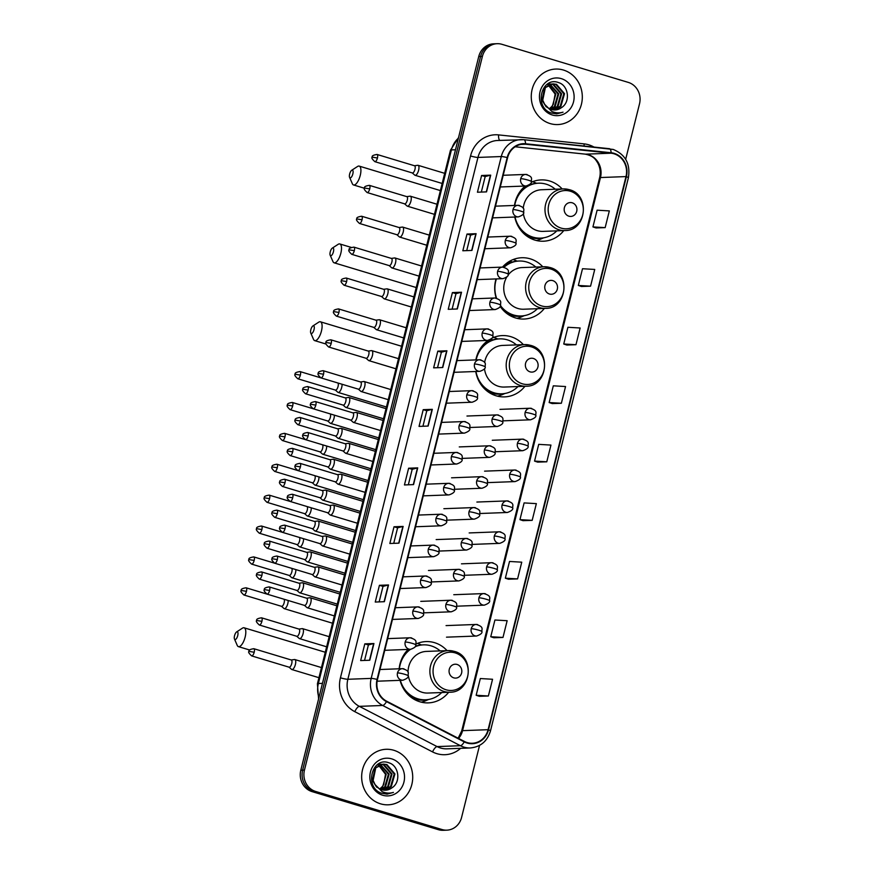 <?xml version="1.0" encoding="UTF-8"?>
<svg xmlns="http://www.w3.org/2000/svg" width="874" height="874" viewBox="0 0 874 874"><rect width="100%" height="100%" fill="white"/><g stroke="black" fill="none" stroke-linecap="round" stroke-linejoin="round"><path stroke-width="1.31" d="M447.084 650.627A30.677 28.187 87.8 0 0 434.564 642.674A30.677 28.187 87.8 0 0 426.042 641.582A30.677 28.187 87.8 0 0 416.1 643.963M408.202 649.426A30.677 28.187 87.8 0 0 399.156 668.785M400.052 680.333A30.677 28.187 87.8 0 0 419.826 701.778A30.677 28.187 87.8 0 0 428.347 702.882A30.677 28.187 87.8 0 0 448.657 692.274M523.373 344.64A30.677 28.187 87.8 0 0 510.853 336.687A30.677 28.187 87.8 0 0 502.332 335.583A30.677 28.187 87.8 0 0 491.942 338.172M488.151 340.39A30.677 28.187 87.8 0 0 475.86 359.902M475.74 371.494A30.677 28.187 87.8 0 0 496.115 395.791A30.677 28.187 87.8 0 0 504.648 396.883A30.677 28.187 87.8 0 0 524.946 386.275M542.787 266.799A30.677 28.187 87.8 0 0 530.267 258.846A30.677 28.187 87.8 0 0 521.734 257.743A30.677 28.187 87.8 0 0 502.484 267.105M496.028 278.926A30.677 28.187 87.8 0 0 496.203 298.11M500.19 306.424A30.677 28.187 87.8 0 0 515.529 317.95A30.677 28.187 87.8 0 0 524.05 319.043A30.677 28.187 87.8 0 0 544.36 308.435M562.19 188.959A30.677 28.187 87.8 0 0 549.67 181.005A30.677 28.187 87.8 0 0 541.148 179.913A30.677 28.187 87.8 0 0 531.261 182.262M525.23 186.031A30.677 28.187 87.8 0 0 514.469 205.456M514.775 217.025A30.677 28.187 87.8 0 0 534.932 240.11A30.677 28.187 87.8 0 0 543.464 241.213A30.677 28.187 87.8 0 0 563.763 230.594M530.387 183.813A28.066 25.794 -92.2 0 1 531.731 184.174A28.066 25.794 -92.2 0 1 531.807 184.196M509.476 261.337A28.066 25.794 -92.2 0 1 512.328 262.014A28.066 25.794 -92.2 0 1 512.404 262.036M490.795 339.309A28.066 25.794 -92.2 0 1 492.914 339.844A28.066 25.794 -92.2 0 1 492.991 339.866M415.74 645.591A28.066 25.794 -92.2 0 1 416.625 645.842A28.066 25.794 -92.2 0 1 416.701 645.864M536.494 183.3A30.677 28.187 87.8 0 0 532.539 181.716M517.091 261.14A30.677 28.187 87.8 0 0 513.136 259.556M497.688 338.97A30.677 28.187 87.8 0 0 493.734 337.397M421.388 644.968A30.677 28.187 87.8 0 0 417.433 643.395M625.675 159.308L639.528 103.766A17.36 15.961 87.8 0 0 628.286 82.396L501.971 44.323A17.36 15.961 87.8 0 0 497.142 43.7L493.504 43.842A17.36 15.961 87.8 0 0 478.744 56.548L300.809 770.234A17.36 15.961 87.8 0 0 312.04 791.604L438.366 829.677A17.36 15.961 87.8 0 0 443.184 830.3L445.008 830.234A17.36 15.961 87.8 0 1 440.179 829.612A17.36 15.961 87.8 0 0 445.008 830.234L446.833 830.158A17.36 15.961 87.8 0 0 461.581 817.452L479.553 745.38M495.318 43.766A17.36 15.961 87.8 0 0 480.569 56.471L302.623 770.169A17.36 15.961 87.8 0 0 313.864 791.538L440.179 829.612L313.864 791.538A17.36 15.961 87.8 0 1 302.623 770.169L480.569 56.471A17.36 15.961 87.8 0 1 495.318 43.766M563.457 70.051A27.782 25.532 87.8 0 0 555.744 69.057A27.782 25.532 87.8 0 0 531.414 93.54A27.782 25.532 87.8 0 0 550.117 123.573A27.782 25.532 87.8 0 0 557.841 124.567A27.782 25.532 87.8 0 0 582.16 100.084A27.782 25.532 87.8 0 0 563.457 70.051A27.782 25.532 87.8 0 0 555.744 69.057A27.782 25.532 87.8 0 0 531.414 93.54A27.782 25.532 87.8 0 0 550.117 123.573A27.782 25.532 87.8 0 0 557.841 124.567A27.782 25.532 87.8 0 0 582.16 100.084A27.782 25.532 87.8 0 0 563.457 70.051M393.857 750.285A27.782 25.532 87.8 0 0 386.144 749.291A27.782 25.532 87.8 0 0 361.814 773.774A27.782 25.532 87.8 0 0 380.518 803.818A27.782 25.532 87.8 0 0 388.231 804.812A27.782 25.532 87.8 0 0 412.561 780.318A27.782 25.532 87.8 0 0 393.857 750.285A27.782 25.532 87.8 0 0 386.144 749.291A27.782 25.532 87.8 0 0 361.814 773.774A27.782 25.532 87.8 0 0 380.518 803.818A27.782 25.532 87.8 0 0 388.231 804.812A27.782 25.532 87.8 0 0 412.561 780.318A27.782 25.532 87.8 0 0 393.857 750.285M614.007 153.791A18.518 17.021 -92.2 0 1 625.992 176.581L488.085 729.692A18.518 17.021 -92.2 0 1 472.353 743.25A18.518 17.021 -92.2 0 1 464.422 741.458L386.669 701.21A18.518 17.021 -92.2 0 1 377.47 679.546L507.586 157.702A18.518 17.021 -92.2 0 1 523.318 144.144A18.518 17.021 -92.2 0 1 525.536 144.221L611.09 153.201A18.518 17.021 -92.2 0 1 614.007 153.791M614.116 153.343A18.977 17.447 87.8 0 0 611.123 152.742L525.58 143.762A18.977 17.447 87.8 0 0 507.171 157.582L377.055 679.426A18.977 17.447 87.8 0 0 386.483 701.636L464.236 741.873A18.977 17.447 87.8 0 0 488.49 729.823L626.396 176.701A18.977 17.447 87.8 0 0 614.116 153.343M479.28 696.305L488.38 695.988L492.554 679.262L480.329 678.541L476.155 695.278L479.367 696.327M493.876 637.758L502.987 637.441L507.149 620.715L494.924 620.005L490.751 636.731L493.963 637.791M508.471 579.211L517.583 578.905L521.745 562.179L509.52 561.458L505.347 578.184L508.559 579.244M523.067 520.664L532.179 520.358L536.352 503.632L524.116 502.911L519.954 519.637L523.155 520.696M596.057 227.939L605.158 227.633L609.331 210.907L597.106 210.186L592.933 226.912L596.134 227.972M581.461 286.486L590.562 286.18L594.735 269.443L582.51 268.733L578.337 285.459L581.538 286.519M566.865 345.033L575.966 344.717L580.139 327.99L567.914 327.28L563.741 344.006L566.942 345.066M552.27 403.58L561.37 403.264L565.544 386.537L553.308 385.816L549.145 402.543L552.346 403.602M537.663 462.127L546.774 461.811L550.948 445.084L538.712 444.363L534.549 461.09L537.75 462.149M497.142 43.7A17.36 15.961 87.8 0 0 482.393 56.406L304.447 770.103A17.36 15.961 87.8 0 0 315.689 791.473L442.004 829.535A17.36 15.961 87.8 0 0 446.833 830.158M398.959 543.147L389.848 543.497L394.021 526.771L403.132 526.421L398.959 543.147M384.363 601.694L375.252 602.044L379.425 585.307L388.537 584.968L384.363 601.694M369.768 660.241L360.656 660.58L364.819 643.854L373.941 643.515L369.768 660.241M442.747 367.517L433.635 367.856L437.808 351.13L446.92 350.791L442.747 367.517M457.342 308.97L448.231 309.309L452.404 292.582L461.516 292.244L457.342 308.97M471.949 250.423L462.827 250.772L467 234.046L476.112 233.697L471.949 250.423M486.545 191.876L477.433 192.225L481.596 175.499L490.707 175.15L486.545 191.876M413.555 484.6L404.443 484.95L408.617 468.224L417.728 467.874L413.555 484.6M428.151 426.064L419.039 426.403L423.213 409.677L432.324 409.338L428.151 426.064M423.213 409.677L426.796 410.758M422.929 426.261L426.796 410.747L432.073 409.36A4.632 0.546 14 0 1 432.324 409.338M408.617 468.224L412.2 469.305L417.477 467.907A4.632 0.546 14 0 1 417.728 467.874M481.596 175.499L485.179 176.581M481.323 192.072L485.19 176.559L490.456 175.182A4.632 0.546 14 0 1 490.707 175.15M467 234.046L470.583 235.117L475.86 233.729A4.632 0.546 14 0 1 476.112 233.697M452.404 292.582L455.988 293.664L461.264 292.277A4.632 0.546 14 0 1 461.516 292.244M437.808 351.13L441.392 352.211L446.669 350.824A4.632 0.546 14 0 1 446.92 350.791M364.819 643.854L368.402 644.936M364.545 660.438L368.413 644.925L373.679 643.548A4.632 0.546 14 0 1 373.941 643.515M379.425 585.307L383.009 586.388L388.274 585.001A4.632 0.546 14 0 1 388.537 584.968M394.021 526.771L397.604 527.841L402.881 526.454A4.632 0.546 14 0 1 403.132 526.421M546.774 461.811L534.549 461.09M561.37 403.264L549.145 402.543M575.966 344.717L563.741 344.006M590.562 286.18L578.337 285.459M605.158 227.633L592.933 226.912M532.179 520.358L519.954 519.637M517.583 578.905L505.347 578.184M502.987 637.441L490.751 636.731M488.38 695.988L476.155 695.278M437.524 367.714L441.392 352.2M452.12 309.167L455.988 293.653M466.716 250.62L470.583 235.106M408.333 484.797L412.2 469.283M393.737 543.344L397.604 527.83M379.141 601.891L383.009 586.378M547.266 84.505L548.369 84.844M546.906 84.625L548.009 85.018M547.441 84.079L548.337 84.101M548.697 84.133L549.79 84.308M550.161 84.396L558.737 93.9L555.121 106.53L550.948 109.359M547.386 84.112L547.976 84.155M548.337 84.21L549.44 84.417M549.801 84.516L558.016 93.933L554.389 106.552L550.587 109.228M546.479 84.8L551.232 83.991M551.592 84.024L553.635 84.45L561.632 93.791L558.005 106.42L552.379 109.753M547.015 84.385L550.139 83.97M549.779 83.991L550.871 84.046M551.232 84.101L552.914 84.472L560.911 93.824L557.284 106.442L552.029 109.676M561.217 107.797C570.842 102.302 568.635 85.554 558.726 82.648C541.487 75.82 533.446 107.207 551.112 112.986L556.716 113.882L563.042 112.167C559.152 113.303 555.361 113.03 551.669 111.348L544.644 104.312A13.077 12.018 87.8 0 0 551.374 109.501A13.077 12.018 87.8 0 0 555.001 109.971A13.077 12.018 87.8 0 0 561.217 107.797L554.881 109.971M544.644 104.312L542.732 100.171L545.387 87.597L553.034 83.871L556.53 84.341L564.528 93.682L560.9 106.311L553.81 109.949M546.228 106.923L542.011 100.204L544.666 87.619L553.034 83.871M552.674 83.882L555.809 84.363L563.806 93.715L560.179 106.333L553.45 109.916M548.73 84.986L555.853 94.01L552.226 106.639L549.506 108.758M549.254 108.616A13.077 12.018 87.8 0 0 553.275 104.388L555.121 94.042L548.38 85.182M561.316 78.638A18.867 17.338 87.8 0 0 540.045 91.77A18.867 17.338 87.8 0 0 552.259 114.986A18.867 17.338 87.8 0 0 573.53 101.854A18.867 17.338 87.8 0 0 561.316 78.638M563.042 112.167L556.596 113.893M349.644 174.057A4.053 1.519 -73.2 0 0 349.578 177.356A4.053 1.519 -73.2 0 0 351.173 177.367A4.053 1.519 -73.2 0 0 352.834 173.937A4.053 1.519 -73.2 0 0 351.719 170.266A4.053 1.519 -73.2 0 0 349.644 174.057M351.719 170.266L357.532 166.497A9.843 3.693 106.8 0 1 359.214 166.115A9.843 3.693 106.8 0 1 360.252 175.39A9.843 3.693 106.8 0 1 353.533 184.96A9.843 3.693 106.8 0 1 352.342 183.715L349.578 177.356M568.887 216.184A6.948 6.38 87.8 0 0 576.709 211.355A6.948 6.38 87.8 0 0 572.219 202.801A6.948 6.38 87.8 0 0 564.386 207.641A6.948 6.38 87.8 0 0 568.887 216.184M523.373 213.595A20.834 19.152 87.8 0 0 537.302 230.638A20.834 19.152 87.8 0 0 543.093 231.381L564.932 230.55C586.585 230.998 590.529 194.738 569.422 189.702L563.359 188.915A20.834 19.152 87.8 0 0 545.103 207.28A20.834 19.152 87.8 0 0 559.131 229.807A20.834 19.152 87.8 0 0 564.932 230.55M515.015 217.014A27.487 25.27 87.8 0 0 532.965 237.149A27.487 25.27 87.8 0 0 540.602 238.132A27.487 25.27 87.8 0 0 556.825 230.856M555.252 189.221A27.487 25.27 87.8 0 0 546.174 184.174A27.487 25.27 87.8 0 0 538.537 183.19A27.487 25.27 87.8 0 0 514.731 205.445M519.713 228.759A27.487 25.27 87.8 0 0 532.058 237.182A27.487 25.27 87.8 0 0 539.695 238.165L540.602 238.132M531.731 184.217A27.487 25.27 87.8 0 0 530.278 183.944M538.537 183.19L537.619 183.223A27.487 25.27 87.8 0 0 518.402 194.126M569.149 189.669A20.834 19.152 87.8 0 0 563.359 188.915L541.519 189.745A20.834 19.152 87.8 0 0 523.242 208.362M543.704 237.804L541.126 238.93A30.098 27.662 -92.2 0 1 536.341 240.492M330.241 251.887A4.053 1.519 -73.2 0 0 330.175 255.197A4.053 1.519 -73.2 0 0 331.77 255.197A4.053 1.519 -73.2 0 0 333.431 251.767A4.053 1.519 -73.2 0 0 332.317 248.107A4.053 1.519 -73.2 0 0 330.241 251.887M332.317 248.107L338.129 244.338A9.843 3.693 106.8 0 1 339.811 243.955A9.843 3.693 106.8 0 1 340.838 253.231A9.843 3.693 106.8 0 1 334.13 262.801A9.843 3.693 106.8 0 1 332.939 261.555L330.175 255.197M549.473 294.025A6.948 6.38 87.8 0 0 557.306 289.185A6.948 6.38 87.8 0 0 552.816 280.641A6.948 6.38 87.8 0 0 544.983 285.47A6.948 6.38 87.8 0 0 549.473 294.025M506.778 277.036A20.834 19.152 87.8 0 0 517.889 308.467A20.834 19.152 87.8 0 0 523.679 309.221L545.518 308.391C567.182 308.839 571.126 272.568 550.019 267.531L543.945 266.756A20.834 19.152 87.8 0 0 525.7 285.121A20.834 19.152 87.8 0 0 539.728 307.648A20.834 19.152 87.8 0 0 545.518 308.391M500.518 305.649A27.487 25.27 87.8 0 0 513.562 314.99A27.487 25.27 87.8 0 0 521.199 315.973A27.487 25.27 87.8 0 0 537.423 308.697M535.849 267.062A27.487 25.27 87.8 0 0 526.76 262.014A27.487 25.27 87.8 0 0 519.123 261.031A27.487 25.27 87.8 0 0 504.025 267.236M500.299 306.588A27.487 25.27 87.8 0 0 512.645 315.022A27.487 25.27 87.8 0 0 520.292 316.006L521.199 315.973M512.317 262.058A27.487 25.27 87.8 0 0 509.083 261.566M519.123 261.031L518.216 261.064A27.487 25.27 87.8 0 0 503.282 267.127M496.421 278.915A27.487 25.27 87.8 0 0 496.574 298.198M549.735 267.499A20.834 19.152 87.8 0 0 543.945 266.756L522.106 267.575A20.834 19.152 87.8 0 0 508.111 275.059M505.642 264.024A27.749 25.499 87.8 0 1 509.269 262.32L508.45 261.96M524.302 315.645L521.723 316.77A30.098 27.662 -92.2 0 1 516.927 318.333M310.827 329.727A4.053 1.519 -73.2 0 0 310.773 333.038A4.053 1.519 -73.2 0 0 312.357 333.038A4.053 1.519 -73.2 0 0 314.017 329.607A4.053 1.519 -73.2 0 0 312.903 325.947A4.053 1.519 -73.2 0 0 310.827 329.727M312.903 325.947L318.726 322.167A9.843 3.693 106.8 0 1 320.397 321.796A9.843 3.693 106.8 0 1 321.435 331.071A9.843 3.693 106.8 0 1 314.727 340.631A9.843 3.693 106.8 0 1 313.537 339.396L310.773 333.038M530.07 371.854A6.948 6.38 87.8 0 0 537.903 367.025A6.948 6.38 87.8 0 0 533.402 358.482A6.948 6.38 87.8 0 0 525.58 363.311A6.948 6.38 87.8 0 0 530.07 371.854M484.491 368.708A20.834 19.152 87.8 0 0 498.486 386.308A20.834 19.152 87.8 0 0 504.276 387.051L526.115 386.232C547.769 386.679 551.723 350.408 530.616 345.372L524.542 344.596A20.834 19.152 87.8 0 0 506.297 362.961A20.834 19.152 87.8 0 0 520.325 385.478A20.834 19.152 87.8 0 0 526.115 386.232M475.959 371.483A27.487 25.27 87.8 0 0 494.149 392.819A27.487 25.27 87.8 0 0 501.796 393.803A27.487 25.27 87.8 0 0 518.009 386.537M516.436 344.902A27.487 25.27 87.8 0 0 507.357 339.855A27.487 25.27 87.8 0 0 499.72 338.872A27.487 25.27 87.8 0 0 476.155 359.891M480.897 384.429A27.487 25.27 87.8 0 0 493.242 392.852A27.487 25.27 87.8 0 0 500.878 393.846L501.796 393.803M492.914 339.888A27.487 25.27 87.8 0 0 490.533 339.494M499.72 338.872L498.803 338.904A27.487 25.27 87.8 0 0 479.586 349.797M530.332 345.339A20.834 19.152 87.8 0 0 524.542 344.596L502.703 345.416A20.834 19.152 87.8 0 0 484.611 362.59M486.239 341.854A27.749 25.499 87.8 0 1 489.866 340.161L489.538 340.019M504.899 393.486L502.321 394.611A30.098 27.662 -92.2 0 1 497.524 396.162M234.538 635.726A4.053 1.519 -73.2 0 0 234.472 639.025A4.053 1.519 -73.2 0 0 236.067 639.036A4.053 1.519 -73.2 0 0 237.728 635.606A4.053 1.519 -73.2 0 0 236.614 631.935A4.053 1.519 -73.2 0 0 234.538 635.726M236.614 631.935L242.426 628.166A9.843 3.693 106.8 0 1 244.108 627.794A9.843 3.693 106.8 0 1 245.146 637.059A9.843 3.693 106.8 0 1 238.427 646.629A9.843 3.693 106.8 0 1 237.236 645.383L234.472 639.025M453.781 677.853A6.948 6.38 87.8 0 0 461.603 673.024A6.948 6.38 87.8 0 0 457.113 664.469A6.948 6.38 87.8 0 0 449.28 669.309A6.948 6.38 87.8 0 0 453.781 677.853M408.311 675.536A20.834 19.152 87.8 0 0 422.186 692.306A20.834 19.152 87.8 0 0 427.976 693.049L449.815 692.23C471.479 692.667 475.423 656.407 454.316 651.37L448.253 650.584A20.834 19.152 87.8 0 0 429.997 668.949A20.834 19.152 87.8 0 0 444.025 691.476A20.834 19.152 87.8 0 0 449.815 692.23M400.336 680.322A27.487 25.27 87.8 0 0 417.859 698.818A27.487 25.27 87.8 0 0 425.496 699.801A27.487 25.27 87.8 0 0 441.72 692.536M440.146 650.89A27.487 25.27 87.8 0 0 431.068 645.853A27.487 25.27 87.8 0 0 423.42 644.859A27.487 25.27 87.8 0 0 415.183 646.705M404.607 690.427A27.487 25.27 87.8 0 0 416.942 698.85A27.487 25.27 87.8 0 0 424.589 699.834L425.496 699.801M416.614 645.886A27.487 25.27 87.8 0 0 415.696 645.7M423.42 644.859L422.513 644.903A27.487 25.27 87.8 0 0 415.434 646.279M409.567 649.382A27.487 25.27 87.8 0 0 403.296 655.795M410.474 649.349A27.487 25.27 87.8 0 0 399.385 668.774M454.043 651.338A20.834 19.152 87.8 0 0 448.253 650.584L426.414 651.414A20.834 19.152 87.8 0 0 408.049 672.423M428.599 699.473L426.02 700.598A30.098 27.662 -92.2 0 1 421.224 702.161M335.387 390.088L337.867 392.273A5.211 1.956 -73.2 0 0 338.162 392.437A5.211 1.956 -73.2 0 0 338.413 392.47A5.211 1.956 -73.2 0 0 341.712 387.379A5.211 1.956 -73.2 0 0 342.051 384.243M335.288 390.001A3.758 1.409 -73.2 0 0 335.496 390.121A3.758 1.409 -73.2 0 0 335.682 390.143A3.758 1.409 -73.2 0 0 338.063 386.472A3.758 1.409 -73.2 0 0 337.757 382.954M327.684 420.984L330.164 423.158A5.211 1.956 -73.2 0 0 330.459 423.333A5.211 1.956 -73.2 0 0 330.711 423.355A5.211 1.956 -73.2 0 0 334.021 418.264A5.211 1.956 -73.2 0 0 334.349 415.139M327.586 420.897A3.758 1.409 -73.2 0 0 327.794 421.017A3.758 1.409 -73.2 0 0 327.979 421.039A3.758 1.409 -73.2 0 0 330.361 417.357A3.758 1.409 -73.2 0 0 330.055 413.839M319.982 451.869L322.462 454.054A5.211 1.956 -73.2 0 0 322.757 454.218A5.211 1.956 -73.2 0 0 323.009 454.251A5.211 1.956 -73.2 0 0 326.319 449.149A5.211 1.956 -73.2 0 0 326.647 446.024M319.884 451.782A3.758 1.409 -73.2 0 0 320.103 451.902A3.758 1.409 -73.2 0 0 320.277 451.924A3.758 1.409 -73.2 0 0 322.659 448.242A3.758 1.409 -73.2 0 0 322.353 444.735M312.28 482.754L314.76 484.939A5.211 1.956 -73.2 0 0 315.055 485.103A5.211 1.956 -73.2 0 0 315.306 485.136A5.211 1.956 -73.2 0 0 318.617 480.044A5.211 1.956 -73.2 0 0 318.944 476.92M312.182 482.677A3.758 1.409 -73.2 0 0 312.4 482.798A3.758 1.409 -73.2 0 0 312.575 482.819A3.758 1.409 -73.2 0 0 314.957 479.138A3.758 1.409 -73.2 0 0 314.651 475.62M304.578 513.65L307.058 515.824A5.211 1.956 -73.2 0 0 307.353 515.999A5.211 1.956 -73.2 0 0 307.604 516.031A5.211 1.956 -73.2 0 0 310.915 510.929A5.211 1.956 -73.2 0 0 311.242 507.805M304.48 513.562A3.758 1.409 -73.2 0 0 304.698 513.683A3.758 1.409 -73.2 0 0 304.873 513.704A3.758 1.409 -73.2 0 0 307.266 510.023A3.758 1.409 -73.2 0 0 306.949 506.516M296.876 544.535L299.356 546.72A5.211 1.956 -73.2 0 0 299.651 546.884A5.211 1.956 -73.2 0 0 299.913 546.916A5.211 1.956 -73.2 0 0 303.212 541.825A5.211 1.956 -73.2 0 0 303.54 538.701M296.778 544.447A3.758 1.409 -73.2 0 0 296.996 544.568A3.758 1.409 -73.2 0 0 297.171 544.589A3.758 1.409 -73.2 0 0 299.563 540.919A3.758 1.409 -73.2 0 0 299.247 537.401M289.174 575.431L291.665 577.605A5.211 1.956 -73.2 0 0 291.949 577.78A5.211 1.956 -73.2 0 0 292.211 577.801A5.211 1.956 -73.2 0 0 295.51 572.71A5.211 1.956 -73.2 0 0 295.838 569.586M289.076 575.343A3.758 1.409 -73.2 0 0 289.294 575.463A3.758 1.409 -73.2 0 0 289.469 575.485A3.758 1.409 -73.2 0 0 291.861 571.804A3.758 1.409 -73.2 0 0 291.545 568.286M281.472 606.316L283.963 608.501A5.211 1.956 -73.2 0 0 284.258 608.665A5.211 1.956 -73.2 0 0 284.509 608.697A5.211 1.956 -73.2 0 0 287.808 603.595A5.211 1.956 -73.2 0 0 288.136 600.471M281.373 606.228A3.758 1.409 -73.2 0 0 281.592 606.348A3.758 1.409 -73.2 0 0 281.767 606.37A3.758 1.409 -73.2 0 0 284.159 602.689A3.758 1.409 -73.2 0 0 283.842 599.182M343.111 405.099L345.591 407.284A5.211 1.956 -73.2 0 0 345.886 407.448A5.211 1.956 -73.2 0 0 346.137 407.481A5.211 1.956 -73.2 0 0 349.36 402.706A5.211 1.956 -73.2 0 0 348.89 397.473A5.211 1.956 -73.2 0 0 348.639 397.441A5.211 1.956 -73.2 0 0 348.551 397.452A5.211 1.956 -73.2 0 0 348.464 397.462M343.012 405.012A3.758 1.409 -73.2 0 0 343.22 405.132A3.758 1.409 -73.2 0 0 343.406 405.154A3.758 1.409 -73.2 0 0 345.787 401.472A3.758 1.409 -73.2 0 0 345.394 397.932A3.758 1.409 -73.2 0 0 345.208 397.91M335.408 435.984L337.888 438.169A5.211 1.956 -73.2 0 0 338.183 438.333A5.211 1.956 -73.2 0 0 338.435 438.366A5.211 1.956 -73.2 0 0 341.658 433.591A5.211 1.956 -73.2 0 0 341.188 428.358A5.211 1.956 -73.2 0 0 340.936 428.326A5.211 1.956 -73.2 0 0 340.849 428.336A5.211 1.956 -73.2 0 0 340.762 428.358M335.31 435.897A3.758 1.409 -73.2 0 0 335.518 436.017A3.758 1.409 -73.2 0 0 335.703 436.05A3.758 1.409 -73.2 0 0 338.085 432.368A3.758 1.409 -73.2 0 0 337.692 428.817A3.758 1.409 -73.2 0 0 337.506 428.795M327.706 466.88L330.186 469.054A5.211 1.956 -73.2 0 0 330.481 469.229A5.211 1.956 -73.2 0 0 330.733 469.262A5.211 1.956 -73.2 0 0 333.955 464.487A5.211 1.956 -73.2 0 0 333.486 459.254A5.211 1.956 -73.2 0 0 333.234 459.221A5.211 1.956 -73.2 0 0 333.147 459.232A5.211 1.956 -73.2 0 0 333.06 459.243M327.608 466.792A3.758 1.409 -73.2 0 0 327.816 466.913A3.758 1.409 -73.2 0 0 328.001 466.935A3.758 1.409 -73.2 0 0 330.383 463.253A3.758 1.409 -73.2 0 0 329.99 459.713A3.758 1.409 -73.2 0 0 329.804 459.68M320.004 497.765L322.484 499.95A5.211 1.956 -73.2 0 0 322.779 500.114A5.211 1.956 -73.2 0 0 323.03 500.147A5.211 1.956 -73.2 0 0 326.253 495.372A5.211 1.956 -73.2 0 0 325.784 490.139A5.211 1.956 -73.2 0 0 325.532 490.106A5.211 1.956 -73.2 0 0 325.445 490.117A5.211 1.956 -73.2 0 0 325.357 490.128M319.906 497.677A3.758 1.409 -73.2 0 0 320.113 497.798A3.758 1.409 -73.2 0 0 320.299 497.819A3.758 1.409 -73.2 0 0 322.681 494.149A3.758 1.409 -73.2 0 0 322.288 490.598A3.758 1.409 -73.2 0 0 322.102 490.576M312.302 528.661L314.782 530.835A5.211 1.956 -73.2 0 0 315.077 531.01A5.211 1.956 -73.2 0 0 315.328 531.031A5.211 1.956 -73.2 0 0 318.551 526.257A5.211 1.956 -73.2 0 0 318.081 521.035A5.211 1.956 -73.2 0 0 317.83 521.002A5.211 1.956 -73.2 0 0 317.743 521.002A5.211 1.956 -73.2 0 0 317.655 521.024M312.204 528.573A3.758 1.409 -73.2 0 0 312.411 528.694A3.758 1.409 -73.2 0 0 312.597 528.715A3.758 1.409 -73.2 0 0 314.979 525.034A3.758 1.409 -73.2 0 0 314.585 521.483A3.758 1.409 -73.2 0 0 314.411 521.461M304.6 559.546L307.08 561.731A5.211 1.956 -73.2 0 0 307.375 561.895A5.211 1.956 -73.2 0 0 307.626 561.927A5.211 1.956 -73.2 0 0 310.849 557.153A5.211 1.956 -73.2 0 0 310.379 551.92A5.211 1.956 -73.2 0 0 310.128 551.887A5.211 1.956 -73.2 0 0 310.052 551.898A5.211 1.956 -73.2 0 0 309.953 551.909M304.502 559.458A3.758 1.409 -73.2 0 0 304.72 559.579A3.758 1.409 -73.2 0 0 304.895 559.6A3.758 1.409 -73.2 0 0 307.277 555.919A3.758 1.409 -73.2 0 0 306.883 552.379A3.758 1.409 -73.2 0 0 306.708 552.357M296.898 590.431L299.378 592.616A5.211 1.956 -73.2 0 0 299.673 592.78A5.211 1.956 -73.2 0 0 299.924 592.812A5.211 1.956 -73.2 0 0 303.147 588.038A5.211 1.956 -73.2 0 0 302.677 582.805A5.211 1.956 -73.2 0 0 302.426 582.783A5.211 1.956 -73.2 0 0 302.349 582.783A5.211 1.956 -73.2 0 0 302.262 582.805M296.799 590.354A3.758 1.409 -73.2 0 0 297.018 590.474A3.758 1.409 -73.2 0 0 297.193 590.496A3.758 1.409 -73.2 0 0 299.574 586.815A3.758 1.409 -73.2 0 0 299.181 583.264A3.758 1.409 -73.2 0 0 299.006 583.242M412.288 172.943L414.768 175.128A5.211 1.956 -73.2 0 0 415.063 175.292A5.211 1.956 -73.2 0 0 415.314 175.324A5.211 1.956 -73.2 0 0 418.537 170.55A5.211 1.956 -73.2 0 0 418.078 165.317A5.211 1.956 -73.2 0 0 417.827 165.284A5.211 1.956 -73.2 0 0 417.739 165.295A5.211 1.956 -73.2 0 0 417.652 165.306M412.189 172.855A3.758 1.409 -73.2 0 0 412.408 172.976A3.758 1.409 -73.2 0 0 412.583 172.997A3.758 1.409 -73.2 0 0 414.975 169.316A3.758 1.409 -73.2 0 0 414.571 165.776A3.758 1.409 -73.2 0 0 414.396 165.754M404.586 203.828L407.076 206.013A5.211 1.956 -73.2 0 0 407.36 206.177A5.211 1.956 -73.2 0 0 407.623 206.209A5.211 1.956 -73.2 0 0 410.835 201.435A5.211 1.956 -73.2 0 0 410.376 196.213A5.211 1.956 -73.2 0 0 410.125 196.18A5.211 1.956 -73.2 0 0 410.037 196.18A5.211 1.956 -73.2 0 0 409.95 196.202M404.487 203.751A3.758 1.409 -73.2 0 0 404.706 203.871A3.758 1.409 -73.2 0 0 404.881 203.893A3.758 1.409 -73.2 0 0 407.273 200.212A3.758 1.409 -73.2 0 0 406.869 196.661A3.758 1.409 -73.2 0 0 406.694 196.639M396.883 234.724L399.374 236.909A5.211 1.956 -73.2 0 0 399.669 237.073A5.211 1.956 -73.2 0 0 399.921 237.105A5.211 1.956 -73.2 0 0 403.132 232.331A5.211 1.956 -73.2 0 0 402.674 227.098A5.211 1.956 -73.2 0 0 402.422 227.065A5.211 1.956 -73.2 0 0 402.335 227.076A5.211 1.956 -73.2 0 0 402.248 227.087M396.785 234.636A3.758 1.409 -73.2 0 0 397.004 234.756A3.758 1.409 -73.2 0 0 397.178 234.778A3.758 1.409 -73.2 0 0 399.571 231.097A3.758 1.409 -73.2 0 0 399.167 227.557A3.758 1.409 -73.2 0 0 398.992 227.535M389.181 265.609L391.672 267.794A5.211 1.956 -73.2 0 0 391.967 267.957A5.211 1.956 -73.2 0 0 392.218 267.99A5.211 1.956 -73.2 0 0 395.43 263.216A5.211 1.956 -73.2 0 0 394.972 257.983A5.211 1.956 -73.2 0 0 394.72 257.95A5.211 1.956 -73.2 0 0 394.633 257.961A5.211 1.956 -73.2 0 0 394.545 257.983M389.083 265.521A3.758 1.409 -73.2 0 0 389.301 265.641A3.758 1.409 -73.2 0 0 389.476 265.674A3.758 1.409 -73.2 0 0 391.869 261.992A3.758 1.409 -73.2 0 0 391.476 258.442A3.758 1.409 -73.2 0 0 391.29 258.42M381.479 296.505L383.97 298.679A5.211 1.956 -73.2 0 0 384.265 298.853A5.211 1.956 -73.2 0 0 384.516 298.886A5.211 1.956 -73.2 0 0 387.728 294.112A5.211 1.956 -73.2 0 0 387.269 288.879A5.211 1.956 -73.2 0 0 387.018 288.846A5.211 1.956 -73.2 0 0 386.931 288.857A5.211 1.956 -73.2 0 0 386.843 288.868M381.381 296.417A3.758 1.409 -73.2 0 0 381.599 296.537A3.758 1.409 -73.2 0 0 381.774 296.559A3.758 1.409 -73.2 0 0 384.167 292.877A3.758 1.409 -73.2 0 0 383.773 289.338A3.758 1.409 -73.2 0 0 383.588 289.305M373.777 327.389L376.268 329.574A5.211 1.956 -73.2 0 0 376.563 329.738A5.211 1.956 -73.2 0 0 376.814 329.771A5.211 1.956 -73.2 0 0 380.026 324.997A5.211 1.956 -73.2 0 0 379.567 319.764A5.211 1.956 -73.2 0 0 379.316 319.731A5.211 1.956 -73.2 0 0 379.229 319.742A5.211 1.956 -73.2 0 0 379.141 319.753M373.679 327.302A3.758 1.409 -73.2 0 0 373.897 327.422A3.758 1.409 -73.2 0 0 374.083 327.444A3.758 1.409 -73.2 0 0 376.465 323.773A3.758 1.409 -73.2 0 0 376.071 320.223A3.758 1.409 -73.2 0 0 375.886 320.201M366.075 358.285L368.566 360.459A5.211 1.956 -73.2 0 0 368.861 360.634A5.211 1.956 -73.2 0 0 369.112 360.656A5.211 1.956 -73.2 0 0 372.324 355.882A5.211 1.956 -73.2 0 0 371.865 350.66A5.211 1.956 -73.2 0 0 371.614 350.627A5.211 1.956 -73.2 0 0 371.526 350.627A5.211 1.956 -73.2 0 0 371.439 350.649M365.977 358.198A3.758 1.409 -73.2 0 0 366.195 358.318A3.758 1.409 -73.2 0 0 366.381 358.34A3.758 1.409 -73.2 0 0 368.762 354.658A3.758 1.409 -73.2 0 0 368.369 351.108A3.758 1.409 -73.2 0 0 368.183 351.086M358.373 389.17L360.864 391.355A5.211 1.956 -73.2 0 0 361.159 391.519A5.211 1.956 -73.2 0 0 361.41 391.552A5.211 1.956 -73.2 0 0 364.622 386.778A5.211 1.956 -73.2 0 0 364.163 381.545A5.211 1.956 -73.2 0 0 363.912 381.512A5.211 1.956 -73.2 0 0 363.824 381.523A5.211 1.956 -73.2 0 0 363.737 381.534M358.274 389.083A3.758 1.409 -73.2 0 0 358.493 389.203A3.758 1.409 -73.2 0 0 358.679 389.225A3.758 1.409 -73.2 0 0 361.06 385.543A3.758 1.409 -73.2 0 0 360.667 382.004A3.758 1.409 -73.2 0 0 360.481 381.982M350.671 420.055L353.162 422.24A5.211 1.956 -73.2 0 0 353.457 422.404A5.211 1.956 -73.2 0 0 353.708 422.437A5.211 1.956 -73.2 0 0 356.92 417.663A5.211 1.956 -73.2 0 0 356.461 412.43A5.211 1.956 -73.2 0 0 356.21 412.408A5.211 1.956 -73.2 0 0 356.122 412.408A5.211 1.956 -73.2 0 0 356.035 412.43M350.583 419.968A3.758 1.409 -73.2 0 0 350.791 420.099A3.758 1.409 -73.2 0 0 350.977 420.121A3.758 1.409 -73.2 0 0 353.358 416.439A3.758 1.409 -73.2 0 0 352.965 412.889A3.758 1.409 -73.2 0 0 352.779 412.867M342.979 450.951L345.459 453.125A5.211 1.956 -73.2 0 0 345.754 453.3A5.211 1.956 -73.2 0 0 346.006 453.333A5.211 1.956 -73.2 0 0 349.218 448.559A5.211 1.956 -73.2 0 0 348.759 443.326A5.211 1.956 -73.2 0 0 348.507 443.293A5.211 1.956 -73.2 0 0 348.42 443.304A5.211 1.956 -73.2 0 0 348.333 443.315M342.881 450.864A3.758 1.409 -73.2 0 0 343.089 450.984A3.758 1.409 -73.2 0 0 343.274 451.006A3.758 1.409 -73.2 0 0 345.656 447.324A3.758 1.409 -73.2 0 0 345.263 443.784A3.758 1.409 -73.2 0 0 345.077 443.763M335.277 481.836L337.757 484.021A5.211 1.956 -73.2 0 0 338.052 484.185A5.211 1.956 -73.2 0 0 338.304 484.218A5.211 1.956 -73.2 0 0 341.516 479.444A5.211 1.956 -73.2 0 0 341.057 474.211A5.211 1.956 -73.2 0 0 340.805 474.178A5.211 1.956 -73.2 0 0 340.718 474.189A5.211 1.956 -73.2 0 0 340.631 474.211M335.179 481.749A3.758 1.409 -73.2 0 0 335.387 481.869A3.758 1.409 -73.2 0 0 335.572 481.891A3.758 1.409 -73.2 0 0 337.954 478.22A3.758 1.409 -73.2 0 0 337.561 474.669A3.758 1.409 -73.2 0 0 337.375 474.648M327.575 512.732L330.055 514.906A5.211 1.956 -73.2 0 0 330.35 515.081A5.211 1.956 -73.2 0 0 330.601 515.103A5.211 1.956 -73.2 0 0 333.813 510.329A5.211 1.956 -73.2 0 0 333.355 505.106A5.211 1.956 -73.2 0 0 333.103 505.074A5.211 1.956 -73.2 0 0 333.016 505.074A5.211 1.956 -73.2 0 0 332.928 505.096M327.477 512.645A3.758 1.409 -73.2 0 0 327.684 512.765A3.758 1.409 -73.2 0 0 327.87 512.787A3.758 1.409 -73.2 0 0 330.252 509.105A3.758 1.409 -73.2 0 0 329.859 505.554A3.758 1.409 -73.2 0 0 329.673 505.533M319.873 543.617L322.353 545.802A5.211 1.956 -73.2 0 0 322.648 545.966A5.211 1.956 -73.2 0 0 322.899 545.999A5.211 1.956 -73.2 0 0 326.122 541.225A5.211 1.956 -73.2 0 0 325.652 535.991A5.211 1.956 -73.2 0 0 325.401 535.959A5.211 1.956 -73.2 0 0 325.314 535.97A5.211 1.956 -73.2 0 0 325.226 535.981M319.775 543.53A3.758 1.409 -73.2 0 0 319.982 543.65A3.758 1.409 -73.2 0 0 320.168 543.672A3.758 1.409 -73.2 0 0 322.55 539.99A3.758 1.409 -73.2 0 0 322.156 536.45A3.758 1.409 -73.2 0 0 321.971 536.428M312.171 574.502L314.651 576.687A5.211 1.956 -73.2 0 0 314.946 576.851A5.211 1.956 -73.2 0 0 315.197 576.884A5.211 1.956 -73.2 0 0 318.42 572.109A5.211 1.956 -73.2 0 0 317.95 566.876A5.211 1.956 -73.2 0 0 317.699 566.855A5.211 1.956 -73.2 0 0 317.612 566.855A5.211 1.956 -73.2 0 0 317.524 566.876M312.073 574.426A3.758 1.409 -73.2 0 0 312.28 574.546A3.758 1.409 -73.2 0 0 312.466 574.568A3.758 1.409 -73.2 0 0 314.848 570.886A3.758 1.409 -73.2 0 0 314.454 567.335A3.758 1.409 -73.2 0 0 314.269 567.313M304.469 605.398L306.949 607.583A5.211 1.956 -73.2 0 0 307.244 607.747A5.211 1.956 -73.2 0 0 307.495 607.78A5.211 1.956 -73.2 0 0 310.718 603.005A5.211 1.956 -73.2 0 0 310.248 597.772A5.211 1.956 -73.2 0 0 309.997 597.74A5.211 1.956 -73.2 0 0 309.909 597.75A5.211 1.956 -73.2 0 0 309.822 597.761M304.371 605.311A3.758 1.409 -73.2 0 0 304.578 605.431A3.758 1.409 -73.2 0 0 304.764 605.453A3.758 1.409 -73.2 0 0 307.145 601.771A3.758 1.409 -73.2 0 0 306.752 598.231A3.758 1.409 -73.2 0 0 306.566 598.209M296.767 636.283L299.247 638.468A5.211 1.956 -73.2 0 0 299.542 638.632A5.211 1.956 -73.2 0 0 299.793 638.665A5.211 1.956 -73.2 0 0 303.016 633.89A5.211 1.956 -73.2 0 0 302.546 628.657A5.211 1.956 -73.2 0 0 302.295 628.625A5.211 1.956 -73.2 0 0 302.207 628.635A5.211 1.956 -73.2 0 0 302.12 628.657M296.668 636.196A3.758 1.409 -73.2 0 0 296.876 636.316A3.758 1.409 -73.2 0 0 297.062 636.338A3.758 1.409 -73.2 0 0 299.443 632.667A3.758 1.409 -73.2 0 0 299.05 629.116A3.758 1.409 -73.2 0 0 298.864 629.094M289.065 667.179L291.545 669.353A5.211 1.956 -73.2 0 0 291.84 669.528A5.211 1.956 -73.2 0 0 292.091 669.55A5.211 1.956 -73.2 0 0 295.314 664.786A5.211 1.956 -73.2 0 0 294.844 659.553A5.211 1.956 -73.2 0 0 294.593 659.52A5.211 1.956 -73.2 0 0 294.505 659.531A5.211 1.956 -73.2 0 0 294.418 659.542M288.966 667.091A3.758 1.409 -73.2 0 0 289.174 667.212A3.758 1.409 -73.2 0 0 289.36 667.233A3.758 1.409 -73.2 0 0 291.741 663.552A3.758 1.409 -73.2 0 0 291.348 660.012A3.758 1.409 -73.2 0 0 291.162 659.979M377.666 764.739L378.77 765.078M377.306 764.87L378.409 765.253M377.841 764.313L378.726 764.335M379.098 764.368L380.19 764.542M380.551 764.63L389.138 774.146L385.51 786.764L381.348 789.604M377.787 764.357L378.376 764.4M378.737 764.444L379.829 764.663M380.201 764.761L388.417 774.167L384.789 786.786L380.988 789.473M376.869 765.045L381.621 764.226M381.993 764.258L384.036 764.684L392.033 774.036L388.406 786.655L382.779 789.987M377.415 764.619L380.54 764.215M380.179 764.237L381.261 764.291M381.632 764.335L383.315 764.717L391.312 774.058L387.685 786.676L382.419 789.91M391.618 788.031C401.242 782.547 399.036 765.788 389.116 762.882C371.887 756.054 363.846 787.441 381.512 793.221L387.116 794.127L393.431 792.412C389.553 793.537 385.762 793.264 382.069 791.593L375.044 784.546A13.077 12.018 87.8 0 0 381.763 789.735A13.077 12.018 87.8 0 0 385.401 790.205A13.077 12.018 87.8 0 0 391.618 788.031L385.27 790.205M375.044 784.546L373.132 780.416L375.787 767.831L383.435 764.105L386.931 764.575L394.928 773.927L391.301 786.545L384.21 790.183M376.628 787.157L372.411 780.438L375.066 767.853L383.435 764.105M383.063 764.127L386.21 764.608L394.207 773.949L390.58 786.567L383.85 790.151M379.13 765.231L386.242 774.255L382.626 786.873L379.906 788.993M379.644 788.861A13.077 12.018 87.8 0 0 383.675 784.634L385.521 774.277L378.781 765.416M391.716 758.872A18.867 17.338 87.8 0 0 370.445 772.004A18.867 17.338 87.8 0 0 382.659 795.231A18.867 17.338 87.8 0 0 403.93 782.099A18.867 17.338 87.8 0 0 391.716 758.872M393.431 792.412L386.996 794.127M478.744 56.548L482.393 56.406M438.366 829.677L442.004 829.535M312.04 791.604L315.689 791.473M300.809 770.234L304.447 770.103M458.402 138.168A23.15 21.282 87.8 0 0 451.41 149.913L455.507 149.76M318.584 698.949L317.415 683.796L450.46 150.208A11.57 1.377 14 0 1 451.41 149.913L318.376 683.501L322.473 683.348M317.415 683.796A11.57 1.377 14 0 1 318.376 683.501A23.15 21.282 87.8 0 0 318.934 697.518M625.992 176.581L600.471 177.542A18.518 17.021 87.8 0 0 588.486 154.753A18.518 17.021 87.8 0 0 585.569 154.163L515.168 146.777L585.34 154.152A10.412 4.064 -84 0 0 585.569 154.163L611.09 153.201M460.674 748.319A28.94 26.591 -92.2 0 1 436.913 753.672A28.94 26.591 -92.2 0 1 432.554 751.902L354.8 711.665A28.94 26.591 -92.2 0 1 340.434 677.809L470.54 155.965A28.94 26.591 -92.2 0 1 498.606 134.902L584.149 143.882A28.94 26.591 -92.2 0 1 593.97 147.061M464.236 741.873A5.79 2.021 117.4 0 1 460.423 745.708L437.098 746.593A23.15 21.282 87.8 0 0 440.572 748.013A23.15 21.282 87.8 0 0 447.007 748.832L470.343 747.958A23.15 21.282 -92.2 0 1 460.423 745.708L382.67 705.471A23.15 21.282 -92.2 0 1 371.177 678.399L501.283 156.544A5.79 0.688 14 0 1 507.171 157.582M523.985 139.72L609.276 148.678A5.79 2.261 96 0 1 609.407 148.678A5.79 2.261 96 0 1 611.123 152.742M377.055 679.426A5.79 0.688 -166 0 0 371.177 678.399L347.852 679.273A23.15 21.282 87.8 0 0 359.345 706.356L437.098 746.593A5.79 2.021 -62.6 0 0 432.554 751.902M386.483 701.636A5.79 2.021 117.4 0 1 382.67 705.471L359.345 706.356A5.79 2.021 -62.6 0 0 354.8 711.665M488.49 729.823A5.79 0.688 14 0 1 490.489 730.872L628.395 177.761C630.547 163.984 625.489 154.545 613.209 149.443L523.865 139.698L497.623 140.485A23.15 21.282 87.8 0 0 477.958 157.429L501.283 156.544A23.15 21.282 -92.2 0 1 520.959 139.6A23.15 21.282 -92.2 0 1 523.734 139.698A5.79 2.261 96 0 1 523.865 139.698A5.79 2.261 96 0 1 525.58 143.762M628.395 177.761A5.79 0.688 -166 0 0 626.396 176.701M470.54 155.965A5.79 0.688 14 0 0 477.958 157.429L347.852 679.273A5.79 0.688 14 0 1 340.434 677.809M498.606 134.902A5.79 2.261 -84 0 0 499.83 140.397M584.149 143.882A5.79 2.261 -84 0 0 584.138 146.024M458.577 738.432A18.518 17.021 87.8 0 0 462.565 730.653L600.471 177.542A10.412 1.235 14 0 0 599.608 177.815C600.82 172.539 600.198 167.579 597.74 162.914C595.565 159.571 593.872 156.009 585.34 154.152A10.412 4.064 -84 0 1 585.121 154.119M488.085 729.692L462.565 730.653A10.412 1.235 14 0 0 461.701 730.926L599.608 177.815M525.536 144.221L521.101 144.396M427.91 426.064L432.073 409.36M442.506 367.528L446.669 350.824M457.102 308.981L461.264 292.277M471.698 250.434L475.86 233.729M486.294 191.887L490.456 175.182M413.304 484.611L417.477 467.907M398.708 543.158L402.881 526.454M384.112 601.705L388.274 585.001M369.516 660.252L373.679 643.548M561.152 228.114A19.141 17.589 87.8 0 0 582.729 214.796A19.141 17.589 87.8 0 0 570.351 191.231A19.141 17.589 87.8 0 0 548.774 204.56A19.141 17.589 87.8 0 0 561.152 228.114M526.935 236.166A27.749 25.499 87.8 0 0 541.716 238.067M541.749 305.955A19.141 17.589 87.8 0 0 563.326 292.626A19.141 17.589 87.8 0 0 550.937 269.072A19.141 17.589 87.8 0 0 529.36 282.389A19.141 17.589 87.8 0 0 541.749 305.955M507.532 314.006A27.749 25.499 87.8 0 0 522.302 315.907M522.335 383.784A19.141 17.589 87.8 0 0 543.923 370.467A19.141 17.589 87.8 0 0 531.534 346.912A19.141 17.589 87.8 0 0 509.957 360.23A19.141 17.589 87.8 0 0 522.335 383.784M488.129 391.847A27.749 25.499 87.8 0 0 502.9 393.737M446.046 689.783A19.141 17.589 87.8 0 0 467.623 676.465A19.141 17.589 87.8 0 0 455.245 652.911A19.141 17.589 87.8 0 0 433.657 666.228A19.141 17.589 87.8 0 0 446.046 689.783M411.829 697.834A27.749 25.499 87.8 0 0 426.61 699.735M531.665 408.453A5.79 5.32 87.8 0 0 530.048 408.245C538.526 410.627 535.216 413.227 535.882 415.423A5.79 0.688 -166 0 0 532.55 413.937A5.79 0.688 14 0 0 525.132 412.473A5.79 5.32 87.8 0 0 530.485 419.804L503.042 420.842M499.983 409.371L530.048 408.245A5.79 5.32 87.8 0 0 525.132 412.473M300.372 375.11A3.758 1.409 -73.2 0 0 299.979 371.559C296.133 372.171 294.56 373.067 295.248 374.258L300.372 375.11A3.758 1.409 -73.2 0 1 297.805 378.77L335.496 390.121M523.963 439.338A5.79 5.32 87.8 0 0 522.346 439.13C530.824 441.512 527.514 444.123 528.18 446.308A5.79 0.688 -166 0 0 524.848 444.822A5.79 0.688 14 0 0 517.43 443.369A5.79 5.32 87.8 0 0 522.783 450.7L495.339 451.738M492.281 440.267L522.346 439.13A5.79 5.32 87.8 0 0 517.43 443.369M292.67 405.995A3.758 1.409 -73.2 0 0 292.277 402.455C288.431 403.056 286.858 403.952 287.546 405.143L292.67 405.995A3.758 1.409 -73.2 0 1 290.102 409.655L327.794 421.017M516.261 470.223A5.79 5.32 87.8 0 0 514.655 470.015C523.122 472.397 519.812 475.008 520.478 477.204A5.79 0.688 -166 0 0 517.146 475.718A5.79 0.688 14 0 0 509.728 474.254A5.79 5.32 87.8 0 0 515.081 481.585L487.637 482.623M484.578 471.152L514.655 470.015A5.79 5.32 87.8 0 0 509.728 474.254M284.968 436.891A3.758 1.409 -73.2 0 0 284.574 433.34C280.729 433.941 279.156 434.848 279.844 436.028L284.968 436.891A3.758 1.409 -73.2 0 1 282.411 440.54L320.103 451.902M508.559 501.119A5.79 5.32 87.8 0 0 506.953 500.911C515.42 503.293 512.109 505.904 512.787 508.089A5.79 0.688 -166 0 0 509.444 506.603A5.79 0.688 14 0 0 502.037 505.15A5.79 5.32 87.8 0 0 507.39 512.481L479.935 513.508M476.876 502.047L506.953 500.911A5.79 5.32 87.8 0 0 502.037 505.15M277.266 467.776A3.758 1.409 -73.2 0 0 276.872 464.225C273.027 464.837 271.453 465.733 272.142 466.924L277.266 467.776A3.758 1.409 -73.2 0 1 274.709 471.436L312.4 482.798M500.857 532.004A5.79 5.32 87.8 0 0 499.251 531.796C507.718 534.178 504.407 536.789 505.085 538.985A5.79 0.688 -166 0 0 501.742 537.499A5.79 0.688 14 0 0 494.334 536.035A5.79 5.32 87.8 0 0 499.688 543.366L472.233 544.404M469.174 532.932L499.251 531.796A5.79 5.32 87.8 0 0 494.334 536.035M269.574 498.661A3.758 1.409 -73.2 0 0 269.17 495.121C265.325 495.722 263.751 496.618 264.44 497.809L269.574 498.661A3.758 1.409 -73.2 0 1 267.007 502.321L304.698 513.683M493.154 562.9A5.79 5.32 87.8 0 0 491.549 562.692C500.015 565.074 496.705 567.674 497.382 569.87A5.79 0.688 -166 0 0 494.039 568.384A5.79 0.688 14 0 0 486.632 566.92A5.79 5.32 87.8 0 0 491.986 574.251L464.531 575.289M461.472 563.828L491.549 562.692A5.79 5.32 87.8 0 0 486.632 566.92M261.872 529.557A3.758 1.409 -73.2 0 0 261.468 526.006C257.633 526.618 256.049 527.514 256.738 528.704L261.872 529.557A3.758 1.409 -73.2 0 1 259.305 533.216L296.996 544.568M485.452 593.785A5.79 5.32 87.8 0 0 483.846 593.577C492.313 595.959 489.003 598.57 489.68 600.766A5.79 0.688 -166 0 0 486.337 599.28A5.79 0.688 14 0 0 478.93 597.816A5.79 5.32 87.8 0 0 484.283 605.147L456.829 606.185M453.77 594.713L483.846 593.577A5.79 5.32 87.8 0 0 478.93 597.816M254.17 560.442A3.758 1.409 -73.2 0 0 253.766 556.902C249.931 557.503 248.347 558.399 249.035 559.589L254.17 560.442A3.758 1.409 -73.2 0 1 251.603 564.101L289.294 575.463M477.75 624.67A5.79 5.32 87.8 0 0 476.144 624.462C484.611 626.844 481.301 629.455 481.978 631.651A5.79 0.688 -166 0 0 478.635 630.165A5.79 0.688 14 0 0 471.228 628.701A5.79 5.32 87.8 0 0 476.581 636.032L446.505 637.168M446.068 625.598L476.144 624.462A5.79 5.32 87.8 0 0 471.228 628.701M246.468 591.337A3.758 1.409 -73.2 0 0 246.064 587.787C242.229 588.388 240.645 589.294 241.333 590.474L246.468 591.337A3.758 1.409 -73.2 0 1 243.901 594.986L281.592 606.348M308.096 390.11A3.758 1.409 -73.2 0 0 307.703 386.57C303.857 387.171 302.284 388.067 302.972 389.258L308.096 390.11A3.758 1.409 -73.2 0 1 305.529 393.77L343.22 405.132M498.639 415.106A5.79 5.32 87.8 0 0 497.033 414.899C505.511 417.28 502.189 419.881 502.867 422.076A5.79 0.688 -166 0 0 499.535 420.591A5.79 0.688 14 0 0 492.117 419.127A5.79 5.32 87.8 0 0 497.47 426.457L470.015 427.495M466.967 416.035L497.033 414.899A5.79 5.32 87.8 0 0 492.117 419.127M300.394 421.006A3.758 1.409 -73.2 0 0 300.001 417.455C296.155 418.067 294.582 418.963 295.27 420.154L300.394 421.006A3.758 1.409 -73.2 0 1 297.826 424.666L335.518 436.017M490.937 445.991A5.79 5.32 87.8 0 0 489.331 445.784C497.809 448.165 494.487 450.776 495.165 452.972A5.79 0.688 -166 0 0 491.833 451.487A5.79 0.688 14 0 0 484.414 450.023A5.79 5.32 87.8 0 0 489.768 457.353L462.324 458.391M459.265 446.92L489.331 445.784A5.79 5.32 87.8 0 0 484.414 450.023M292.692 451.891A3.758 1.409 -73.2 0 0 292.298 448.351C288.453 448.952 286.88 449.848 287.568 451.039L292.692 451.891A3.758 1.409 -73.2 0 1 290.124 455.551L327.816 466.913M483.246 476.876A5.79 5.32 87.8 0 0 481.629 476.669C490.106 479.05 486.785 481.661 487.463 483.857A5.79 0.688 -166 0 0 484.13 482.372A5.79 0.688 14 0 0 476.712 480.908A5.79 5.32 87.8 0 0 482.066 488.238L454.622 489.276M451.563 477.805L481.629 476.669A5.79 5.32 87.8 0 0 476.712 480.908M284.99 482.787A3.758 1.409 -73.2 0 0 284.596 479.236C280.751 479.848 279.177 480.744 279.866 481.935L284.99 482.787A3.758 1.409 -73.2 0 1 282.422 486.447L320.113 497.798M475.543 507.772A5.79 5.32 87.8 0 0 473.927 507.565C482.404 509.946 479.083 512.557 479.76 514.742A5.79 0.688 -166 0 0 476.428 513.257A5.79 0.688 14 0 0 469.01 511.803A5.79 5.32 87.8 0 0 474.363 519.134L446.92 520.161M443.861 508.701L473.927 507.565A5.79 5.32 87.8 0 0 469.01 511.803M277.287 513.672A3.758 1.409 -73.2 0 0 276.894 510.132C273.049 510.733 271.475 511.629 272.164 512.819L277.287 513.672A3.758 1.409 -73.2 0 1 274.72 517.332L312.411 528.694M467.841 538.657A5.79 5.32 87.8 0 0 466.224 538.45C474.702 540.831 471.381 543.442 472.058 545.638A5.79 0.688 -166 0 0 468.726 544.152A5.79 0.688 14 0 0 461.308 542.688A5.79 5.32 87.8 0 0 466.661 550.019L439.218 551.057M436.159 539.586L466.224 538.45A5.79 5.32 87.8 0 0 461.308 542.688M269.585 544.568A3.758 1.409 -73.2 0 0 269.192 541.017C265.346 541.618 263.773 542.514 264.461 543.704L269.585 544.568A3.758 1.409 -73.2 0 1 267.029 548.216L304.72 559.579M460.139 569.553A5.79 5.32 87.8 0 0 458.522 569.345C467 571.727 463.69 574.338 464.356 576.523A5.79 0.688 -166 0 0 461.024 575.037A5.79 0.688 14 0 0 453.606 573.573A5.79 5.32 87.8 0 0 458.959 580.904L431.516 581.942M428.457 570.482L458.522 569.345A5.79 5.32 87.8 0 0 453.606 573.573M261.883 575.453A3.758 1.409 -73.2 0 0 261.49 571.902C257.644 572.514 256.071 573.41 256.759 574.6L261.883 575.453A3.758 1.409 -73.2 0 1 259.327 579.112L297.018 590.474M452.437 600.438A5.79 5.32 87.8 0 0 450.82 600.23C459.298 602.612 455.988 605.223 456.654 607.419A5.79 0.688 -166 0 0 453.322 605.933A5.79 0.688 14 0 0 445.904 604.469A5.79 5.32 87.8 0 0 451.257 611.8L423.814 612.838M420.755 601.367L450.82 600.23A5.79 5.32 87.8 0 0 445.904 604.469M377.437 158.008A3.758 1.409 -73.2 0 0 377.033 154.458C373.198 155.069 371.614 155.965 372.302 157.156L377.437 158.008A3.758 1.409 -73.2 0 1 374.87 161.668L412.408 172.976M527.24 174.636A5.79 5.32 87.8 0 0 525.635 174.429C534.101 176.81 530.791 179.421 531.468 181.617A5.79 0.688 -166 0 0 528.125 180.131A5.79 0.688 14 0 0 520.718 178.667A5.79 5.32 87.8 0 0 526.072 185.998L500.289 186.97M503.195 175.281L525.635 174.429A5.79 5.32 87.8 0 0 520.718 178.667M369.735 188.893A3.758 1.409 -73.2 0 0 369.341 185.354C365.496 185.954 363.912 186.85 364.6 188.041L369.735 188.893A3.758 1.409 -73.2 0 1 367.167 192.553L404.706 203.871M519.538 205.532A5.79 5.32 87.8 0 0 517.932 205.324C526.399 207.706 523.089 210.317 523.766 212.502A5.79 0.688 -166 0 0 520.423 211.016A5.79 0.688 14 0 0 513.016 209.563A5.79 5.32 87.8 0 0 518.369 216.894L492.586 217.866M495.492 206.166L517.932 205.324A5.79 5.32 87.8 0 0 513.016 209.563M362.033 219.789A3.758 1.409 -73.2 0 0 361.639 216.239C357.794 216.85 356.21 217.746 356.898 218.937L362.033 219.789A3.758 1.409 -73.2 0 1 359.465 223.449L397.004 234.756M511.836 236.417A5.79 5.32 87.8 0 0 510.23 236.209C518.697 238.591 515.387 241.202 516.064 243.398A5.79 0.688 -166 0 0 512.721 241.912A5.79 0.688 14 0 0 505.314 240.448A5.79 5.32 87.8 0 0 510.667 247.779L484.884 248.751M487.79 237.062L510.23 236.209A5.79 5.32 87.8 0 0 505.314 240.448M354.331 250.674A3.758 1.409 -73.2 0 0 353.937 247.134C350.092 247.735 348.507 248.631 349.196 249.822L354.331 250.674A3.758 1.409 -73.2 0 1 351.763 254.334L389.301 265.641M504.134 267.313A5.79 5.32 87.8 0 0 502.528 267.105C510.995 269.487 507.685 272.087 508.362 274.283A5.79 0.688 -166 0 0 505.019 272.797A5.79 0.688 14 0 0 497.612 271.333A5.79 5.32 87.8 0 0 502.965 278.664L477.182 279.636M480.099 267.947L502.528 267.105A5.79 5.32 87.8 0 0 497.612 271.333M346.628 281.57A3.758 1.409 -73.2 0 0 346.235 278.019C342.389 278.62 340.805 279.516 341.494 280.707L346.628 281.57A3.758 1.409 -73.2 0 1 344.061 285.219L381.599 296.537M496.432 298.198A5.79 5.32 87.8 0 0 494.826 297.99C503.293 300.372 499.983 302.983 500.66 305.179A5.79 0.688 -166 0 0 497.317 303.693A5.79 0.688 14 0 0 489.91 302.229A5.79 5.32 87.8 0 0 495.263 309.56L469.48 310.532M472.397 298.842L494.826 297.99A5.79 5.32 87.8 0 0 489.91 302.229M338.926 312.455A3.758 1.409 -73.2 0 0 338.533 308.904C334.687 309.516 333.103 310.412 333.792 311.603L338.926 312.455A3.758 1.409 -73.2 0 1 336.359 316.115L373.897 327.422M488.73 329.083A5.79 5.32 87.8 0 0 487.124 328.886C495.602 331.257 492.281 333.868 492.958 336.064A5.79 0.688 -166 0 0 489.615 334.578A5.79 0.688 14 0 0 482.208 333.114A5.79 5.32 87.8 0 0 487.561 340.445L461.778 341.417M464.695 329.727L487.124 328.886A5.79 5.32 87.8 0 0 482.208 333.114M331.224 343.34A3.758 1.409 -73.2 0 0 330.831 339.8C326.985 340.401 325.401 341.297 326.089 342.488L331.224 343.34A3.758 1.409 -73.2 0 1 328.657 347L366.195 358.318M481.028 359.979A5.79 5.32 87.8 0 0 479.422 359.771C487.9 362.153 484.578 364.764 485.256 366.949A5.79 0.688 -166 0 0 481.913 365.463A5.79 0.688 14 0 0 474.506 364.01A5.79 5.32 87.8 0 0 479.859 371.341L454.076 372.313M456.993 360.612L479.422 359.771A5.79 5.32 87.8 0 0 474.506 364.01M323.522 374.236A3.758 1.409 -73.2 0 0 323.129 370.685C319.283 371.297 317.699 372.193 318.387 373.384L323.522 374.236A3.758 1.409 -73.2 0 1 320.955 377.896L358.493 389.203M473.326 390.864A5.79 5.32 87.8 0 0 471.72 390.656C480.197 393.038 476.876 395.649 477.554 397.845A5.79 0.688 -166 0 0 474.211 396.359A5.79 0.688 14 0 0 466.803 394.895A5.79 5.32 87.8 0 0 472.157 402.226L446.374 403.198M449.291 391.508L471.72 390.656A5.79 5.32 87.8 0 0 466.803 394.895M315.82 405.121A3.758 1.409 -73.2 0 0 315.427 401.581C311.581 402.182 310.008 403.078 310.685 404.269L315.82 405.121A3.758 1.409 -73.2 0 1 313.253 408.781L350.791 420.099M465.623 421.76A5.79 5.32 87.8 0 0 464.018 421.552C472.495 423.934 469.174 426.545 469.851 428.73A5.79 0.688 -166 0 0 466.519 427.244A5.79 0.688 14 0 0 459.101 425.78A5.79 5.32 87.8 0 0 464.455 433.111L438.672 434.094M441.589 422.393L464.018 421.552A5.79 5.32 87.8 0 0 459.101 425.78M308.118 436.017A3.758 1.409 -73.2 0 0 307.724 432.466C303.879 433.067 302.306 433.974 302.983 435.154L308.118 436.017A3.758 1.409 -73.2 0 1 305.55 439.666L343.089 450.984M457.921 452.645A5.79 5.32 87.8 0 0 456.315 452.437C464.793 454.819 461.472 457.43 462.149 459.626A5.79 0.688 -166 0 0 458.817 458.14A5.79 0.688 14 0 0 451.399 456.676A5.79 5.32 87.8 0 0 456.752 464.007L430.969 464.979M433.886 453.289L456.315 452.437A5.79 5.32 87.8 0 0 451.399 456.676M300.416 466.902A3.758 1.409 -73.2 0 0 300.022 463.351C296.177 463.963 294.604 464.859 295.281 466.05L300.416 466.902A3.758 1.409 -73.2 0 1 297.848 470.562L335.387 481.869M450.219 483.541A5.79 5.32 87.8 0 0 448.613 483.333C457.091 485.715 453.77 488.315 454.447 490.511A5.79 0.688 -166 0 0 451.115 489.025A5.79 0.688 14 0 0 443.697 487.561A5.79 5.32 87.8 0 0 449.05 494.892L423.267 495.864M426.184 484.174L448.613 483.333A5.79 5.32 87.8 0 0 443.697 487.561M292.714 497.787A3.758 1.409 -73.2 0 0 292.32 494.247C288.475 494.848 286.901 495.744 287.59 496.935L292.714 497.787A3.758 1.409 -73.2 0 1 290.146 501.447L327.684 512.765M442.517 514.425A5.79 5.32 87.8 0 0 440.911 514.218C449.389 516.6 446.068 519.211 446.745 521.396A5.79 0.688 -166 0 0 443.413 519.91A5.79 0.688 14 0 0 435.995 518.457A5.79 5.32 87.8 0 0 441.348 525.787L415.565 526.76M418.482 515.059L440.911 514.218A5.79 5.32 87.8 0 0 435.995 518.457M285.011 528.683A3.758 1.409 -73.2 0 0 284.618 525.132C280.772 525.744 279.199 526.64 279.888 527.83L285.011 528.683A3.758 1.409 -73.2 0 1 282.444 532.342L319.982 543.65M434.815 545.31A5.79 5.32 87.8 0 0 433.209 545.103C441.687 547.485 438.366 550.096 439.043 552.292A5.79 0.688 -166 0 0 435.711 550.806A5.79 0.688 14 0 0 428.293 549.342A5.79 5.32 87.8 0 0 433.646 556.672L407.863 557.645M410.78 545.955L433.209 545.103A5.79 5.32 87.8 0 0 428.293 549.342M277.309 559.568A3.758 1.409 -73.2 0 0 276.916 556.028C273.07 556.629 271.497 557.525 272.185 558.715L277.309 559.568A3.758 1.409 -73.2 0 1 274.742 563.227L312.28 574.546M427.113 576.206A5.79 5.32 87.8 0 0 425.507 575.999C433.985 578.38 430.663 580.991 431.341 583.176A5.79 0.688 -166 0 0 428.009 581.691A5.79 0.688 14 0 0 420.591 580.227A5.79 5.32 87.8 0 0 425.944 587.557L400.161 588.541M403.078 576.84L425.507 575.999A5.79 5.32 87.8 0 0 420.591 580.227M269.607 590.463A3.758 1.409 -73.2 0 0 269.214 586.913C265.368 587.514 263.795 588.421 264.483 589.611L269.607 590.463A3.758 1.409 -73.2 0 1 267.04 594.112L304.578 605.431M419.422 607.091A5.79 5.32 87.8 0 0 417.805 606.884C426.283 609.265 422.961 611.876 423.639 614.072A5.79 0.688 -166 0 0 420.307 612.587A5.79 0.688 14 0 0 412.889 611.123A5.79 5.32 87.8 0 0 418.242 618.453L392.459 619.426M395.376 607.736L417.805 606.884A5.79 5.32 87.8 0 0 412.889 611.123M261.905 621.348A3.758 1.409 -73.2 0 0 261.512 617.809C257.666 618.41 256.093 619.305 256.781 620.496L261.905 621.348A3.758 1.409 -73.2 0 1 259.338 625.008L296.876 636.316M411.72 637.987A5.79 5.32 87.8 0 0 410.103 637.78C418.58 640.161 415.259 642.761 415.937 644.957A5.79 0.688 -166 0 0 412.604 643.472A5.79 0.688 14 0 0 405.186 642.008A5.79 5.32 87.8 0 0 410.54 649.338L384.757 650.311M387.674 638.621L410.103 637.78A5.79 5.32 87.8 0 0 405.186 642.008M254.203 652.244A3.758 1.409 -73.2 0 0 253.81 648.694C249.964 649.295 248.391 650.19 249.079 651.381L254.203 652.244A3.758 1.409 -73.2 0 1 251.646 655.893L289.174 667.212M404.017 668.872A5.79 5.32 87.8 0 0 402.401 668.665C410.878 671.046 407.557 673.657 408.234 675.853A5.79 0.688 -166 0 0 404.902 674.367A5.79 0.688 14 0 0 397.484 672.904A5.79 5.32 87.8 0 0 402.838 680.234L377.131 681.207M379.972 669.517L402.401 668.665A5.79 5.32 87.8 0 0 397.484 672.904M450.46 150.208L458.533 137.6M470.343 747.958C480.602 746.942 487.321 741.25 490.489 730.872M458.162 738.213L461.701 730.926M364.545 188.281L353.533 184.96M440.387 190.587L359.214 166.115M416.21 287.535L334.13 262.801M351.151 247.375L339.811 243.955M326.035 344.039L314.727 340.631M401.57 346.257L320.397 321.796M249.724 650.027L238.427 646.629M325.281 652.255L244.108 627.794M386.428 406.989L338.162 392.437M535.882 415.423C536.21 416.931 534.407 418.395 530.485 419.804M299.979 371.559L320.736 377.819M297.805 378.77C295.019 376.213 294.167 374.717 295.248 374.258M378.726 437.874L330.459 423.333M528.18 446.308C528.508 447.816 526.716 449.28 522.783 450.7M292.277 402.455L313.034 408.704M290.102 409.655C287.317 407.109 286.464 405.602 287.546 405.143M371.024 468.77L322.757 454.218M520.478 477.204C520.806 478.712 519.014 480.165 515.081 481.585M284.574 433.34L305.332 439.589M282.411 440.54C279.614 437.994 278.762 436.497 279.844 436.028M363.333 499.655L315.055 485.103M512.787 508.089C513.104 509.597 511.312 511.061 507.39 512.481M276.872 464.225L297.63 470.485M274.709 471.436C271.923 468.89 271.06 467.382 272.142 466.924M355.631 530.54L307.353 515.999M505.085 538.985C505.401 540.493 503.61 541.946 499.688 543.366M269.17 495.121L289.928 501.37M267.007 502.321C264.221 499.775 263.358 498.267 264.44 497.809M347.928 561.436L299.651 546.884M497.382 569.87C497.699 571.378 495.908 572.841 491.986 574.251M261.468 526.006L282.226 532.266M259.305 533.216C256.519 530.671 255.656 529.163 256.738 528.704M340.226 592.321L291.949 577.78M489.68 600.766C489.997 602.262 488.205 603.726 484.283 605.147M253.766 556.902L274.523 563.151M251.603 564.101C248.817 561.556 247.954 560.048 249.035 559.589M332.524 623.217L284.258 608.665M481.978 631.651C482.295 633.158 480.503 634.622 476.581 636.032M246.064 587.787L266.821 594.047M243.901 594.986C241.115 592.441 240.252 590.944 241.333 590.474M386.013 408.661L348.89 397.473M383.489 418.777L345.886 407.448M345.274 397.899L348.551 397.452M307.703 386.57L345.394 397.932M305.529 393.77C302.743 391.224 301.891 389.728 302.972 389.258M502.867 422.076C503.195 423.584 501.392 425.048 497.47 426.457M378.311 439.546L341.188 428.358M375.787 449.673L338.183 438.333M337.572 428.784L340.849 428.336M300.001 417.455L337.692 428.817M297.826 424.666C295.041 422.12 294.188 420.613 295.27 420.154M495.165 452.972C495.492 454.469 493.69 455.933 489.768 457.353M370.609 470.441L333.486 459.254M368.085 480.558L330.481 469.229M329.88 459.669L333.147 459.232M292.298 448.351L329.99 459.713M290.124 455.551C287.338 453.005 286.486 451.497 287.568 451.039M487.463 483.857C487.79 485.365 485.988 486.829 482.066 488.238M362.907 501.326L325.784 490.139M360.383 511.454L322.779 500.114M322.178 490.565L325.445 490.117M284.596 479.236L322.288 490.598M282.422 486.447C279.636 483.89 278.784 482.393 279.866 481.935M479.76 514.742C480.088 516.25 478.286 517.714 474.363 519.134M355.205 532.222L318.081 521.035M352.681 542.339L315.077 531.01M314.476 521.45L317.743 521.002M276.894 510.132L314.585 521.483M274.72 517.332C271.934 514.786 271.082 513.278 272.164 512.819M472.058 545.638C472.386 547.146 470.583 548.599 466.661 550.019M347.502 563.107L310.379 551.92M344.979 573.224L307.375 561.895M306.774 552.346L310.052 551.898M269.192 541.017L306.883 552.379M267.029 548.216C264.232 545.671 263.38 544.174 264.461 543.704M464.356 576.523C464.684 578.031 462.881 579.495 458.959 580.904M339.8 594.003L302.677 582.805M337.288 604.12L299.673 592.78M299.072 583.231L302.349 582.783M261.49 571.902L299.181 583.264M259.327 579.112C256.53 576.567 255.678 575.059 256.759 574.6M456.654 607.419C456.982 608.916 455.19 610.38 451.257 611.8M444.691 173.336L418.078 165.317M442.168 183.464L415.063 175.292M414.462 165.743L417.739 165.295M377.033 154.458L414.571 165.776M374.87 161.668C372.084 159.123 371.221 157.615 372.302 157.156M531.468 181.617C531.785 183.125 529.994 184.578 526.072 185.998M436.989 204.232L410.376 196.213M434.465 214.349L407.36 206.177M406.76 196.628L410.037 196.18M369.341 185.354L406.869 196.661M367.167 192.553C364.382 190.008 363.518 188.5 364.6 188.041M523.766 212.502C524.083 214.01 522.291 215.474 518.369 216.894M429.287 235.117L402.674 227.098M426.763 245.233L399.669 237.073M399.057 227.524L402.335 227.076M361.639 216.239L399.167 227.557M359.465 223.449C356.679 220.893 355.827 219.396 356.898 218.937M516.064 243.398C516.381 244.906 514.589 246.359 510.667 247.779M421.585 266.013L394.972 257.983M419.061 276.129L391.967 267.957M391.355 258.409L394.633 257.961M353.937 247.134L391.476 258.442M351.763 254.334C348.977 251.788 348.125 250.281 349.196 249.822M508.362 274.283C508.679 275.791 506.887 277.255 502.965 278.664M413.883 296.898L387.269 288.879M411.359 307.014L384.265 298.853M383.653 289.294L386.931 288.857M346.235 278.019L383.773 289.338M344.061 285.219C341.275 282.673 340.423 281.177 341.494 280.707M500.66 305.179C500.977 306.676 499.185 308.14 495.263 309.56M406.181 327.783L379.567 319.764M403.657 337.91L376.563 329.738M375.951 320.19L379.229 319.742M338.533 308.904L376.071 320.223M336.359 316.115C333.573 313.569 332.721 312.062 333.792 311.603M492.958 336.064C493.286 337.572 491.483 339.036 487.561 340.445M398.478 358.679L371.865 350.66M395.955 368.795L368.861 360.634M368.249 351.075L371.526 350.627M330.831 339.8L368.369 351.108M328.657 347C325.871 344.454 325.019 342.947 326.089 342.488M485.256 366.949C485.583 368.457 483.781 369.921 479.859 371.341M390.776 389.564L364.163 381.545M388.253 399.68L361.159 391.519M360.547 381.971L363.824 381.523M323.129 370.685L360.667 382.004M320.955 377.896C318.169 375.35 317.317 373.843 318.387 373.384M477.554 397.845C477.881 399.352 476.079 400.805 472.157 402.226M383.074 420.46L356.461 412.43M380.551 430.576L353.457 422.404M352.845 412.856L356.122 412.408M315.427 401.581L352.965 412.889M313.253 408.781C310.467 406.235 309.614 404.728 310.685 404.269M469.851 428.73C470.179 430.237 468.377 431.701 464.455 433.111M375.372 451.345L348.759 443.326M372.848 461.461L345.754 453.3M345.143 443.741L348.42 443.304M307.724 432.466L345.263 443.784M305.55 439.666C302.765 437.12 301.912 435.623 302.983 435.154M462.149 459.626C462.477 461.122 460.674 462.586 456.752 464.007M367.67 482.229L341.057 474.211M365.146 492.357L338.052 484.185M337.44 474.637L340.718 474.189M300.022 463.351L337.561 474.669M297.848 470.562C295.062 468.016 294.21 466.508 295.281 466.05M454.447 490.511C454.775 492.018 452.972 493.482 449.05 494.892M359.968 513.125L333.355 505.106M357.444 523.242L330.35 515.081M329.738 505.522L333.016 505.074M292.32 494.247L329.859 505.554M290.146 501.447C287.36 498.901 286.508 497.404 287.59 496.935M446.745 521.396C447.073 522.903 445.27 524.367 441.348 525.787M352.266 544.01L325.652 535.991M349.742 554.127L322.648 545.966M322.036 536.418L325.314 535.97M284.618 525.132L322.156 536.45M282.444 532.342C279.658 529.797 278.806 528.289 279.888 527.83M439.043 552.292C439.371 553.799 437.568 555.252 433.646 556.672M344.564 574.906L317.95 566.876M342.04 585.023L314.946 576.851M314.334 567.302L317.612 566.855M276.916 556.028L314.454 567.335M274.742 563.227C271.956 560.682 271.104 559.174 272.185 558.715M431.341 583.176C431.669 584.684 429.866 586.148 425.944 587.557M336.861 605.791L310.248 597.772M334.338 615.908L307.244 607.747M306.632 598.198L309.909 597.75M269.214 586.913L306.752 598.231M267.04 594.112C264.254 591.567 263.402 590.07 264.483 589.611M423.639 614.072C423.966 615.58 422.164 617.033 418.242 618.453M329.159 636.676L302.546 628.657M326.636 646.804L299.542 638.632M298.941 629.083L302.207 628.635M261.512 617.809L299.05 629.116M259.338 625.008C256.552 622.463 255.7 620.955 256.781 620.496M415.937 644.957C416.264 646.465 414.462 647.929 410.54 649.338M321.457 667.572L294.844 659.553M318.934 677.689L291.84 669.528M291.239 659.968L294.505 659.531M253.81 648.694L291.348 660.012M251.646 655.893C248.85 653.348 247.998 651.851 249.079 651.381M408.234 675.853C408.562 677.35 406.76 678.814 402.838 680.234"/></g></svg>
